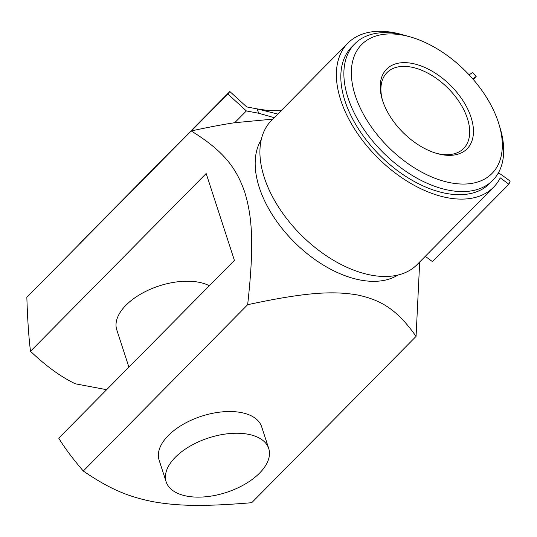 <?xml version="1.0" encoding="UTF-8"?>
<svg xmlns="http://www.w3.org/2000/svg" width="537" height="537" viewBox="0 0 537 537"><rect width="100%" height="100%" fill="white"/><g stroke="black" fill="none" stroke-linecap="round" stroke-linejoin="round"><path stroke-width="0.81" d="M274.219 117.69L258.639 113.24L257.23 108.897L268.446 110.582L281.019 110.81M277.79 114.072L257.23 108.897L246.698 106.917L229.836 91.512L227.856 94.022L246.369 110.937L258.639 113.24M425.27 256.33L432.433 261.613L508.888 184.238L500.262 177.875A102.446 60.506 -135.3 0 1 493.59 187.198A102.446 60.506 -135.3 0 1 378.189 158.227A102.446 60.506 -135.3 0 1 347.848 43.182A102.446 60.506 -135.3 0 1 404.24 35.227M347.848 43.182L271.393 120.55A102.446 60.506 44.7 0 0 301.734 235.602A102.446 60.506 44.7 0 0 417.135 264.573L493.59 187.198M469.15 74.871L472.58 72.482L476.151 76.496L473.251 79.429M498.054 173.458A5.39 3.182 -135.3 0 1 501.518 174.773L510.15 181.137L508.888 184.238M476.151 76.496L472.755 78.865M410.261 36.912L406.227 35.764A97.056 57.325 44.7 0 0 398.373 33.905A97.056 57.325 44.7 0 0 354.742 43.873L351.688 46.967A97.056 57.325 44.7 0 0 380.431 155.958A97.056 57.325 44.7 0 0 489.757 183.406L492.812 180.311A97.056 57.325 44.7 0 0 500.309 128.739L499.115 124.718A91.666 54.136 -135.3 0 1 449.362 182.553A91.666 54.136 -135.3 0 1 355.017 94.78A91.666 54.136 -135.3 0 1 402.844 35.153A91.666 54.136 -135.3 0 1 410.261 36.912A91.666 54.136 -135.3 0 1 499.115 124.718M354.742 43.873A97.056 57.325 44.7 0 0 383.485 152.864A97.056 57.325 44.7 0 0 492.812 180.311M261.183 139.848A97.056 57.325 44.7 0 0 294.793 242.623A97.056 57.325 44.7 0 0 397.957 275.004M81.671 241.798L83.034 240.066A83.577 44.423 162 0 0 78.852 244.65M419.686 261.989L416.068 336.39C396.87 309.057 380.451 299.814 357.199 294.914C333.068 290.9 306.392 292.034 247.651 304.707C254.357 244.503 252.262 217.082 244.758 192.192C236.381 168.202 224.03 151.159 191.199 130.961C208.255 127.242 222.768 124.497 234.723 122.718L272.789 119.133M234.723 122.718L246.369 110.937M191.4 130.921L227.856 94.022M83.034 240.066L229.836 91.512M441.656 154.609A56.613 33.435 -135.3 0 1 437.071 153.522A56.613 33.435 -135.3 0 1 382.19 99.271A56.613 33.435 -135.3 0 1 412.933 63.574A56.613 33.435 -135.3 0 1 471.197 117.784A56.613 33.435 -135.3 0 1 441.656 154.609M436.051 153.22A53.922 31.844 44.7 0 0 439.42 153.985A53.922 31.844 44.7 0 0 463.659 148.447A53.922 31.844 44.7 0 0 447.69 87.893A53.922 31.844 44.7 0 0 386.949 72.649A53.922 31.844 44.7 0 0 382.505 100.312M191.199 130.961L26.85 297.276C27.528 319.354 28.75 337.357 30.502 351.292L206.181 173.518L234.407 260.391L58.728 438.172C64.655 447.885 72.851 458.833 83.302 471.023C110.864 489.905 129.451 496.953 152.884 501.665C176.827 505.867 201.341 506.921 251.725 502.706L416.068 336.39M128.907 367.154L116.771 329.819A53.922 28.662 -18 0 1 147.192 290.678A53.922 28.662 -18 0 1 209.356 285.744M259.559 473.11A53.922 28.662 -18 0 1 205.658 496.779A53.922 28.662 -18 0 1 166.168 481.85A53.922 28.662 -18 0 1 208.598 437.93A53.922 28.662 -18 0 1 268.735 448.523A53.922 28.662 -18 0 1 259.559 473.11M166.168 481.85L159.113 460.128A53.922 28.662 -18 0 1 201.536 416.209A53.922 28.662 -18 0 1 261.673 426.808L268.735 448.523M30.502 351.292C46.061 366.113 61.01 376.947 75.361 383.807L106.635 389.694M247.651 304.707L83.302 471.023"/></g></svg>
